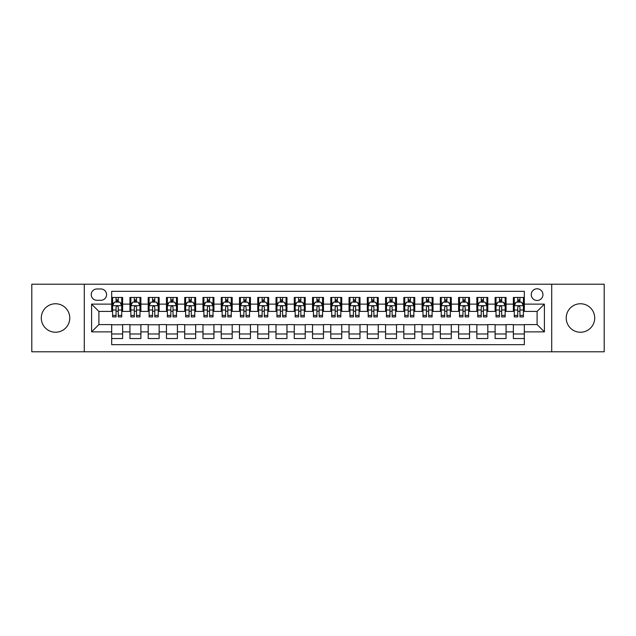 <?xml version="1.0" encoding="UTF-8"?>
<svg xmlns="http://www.w3.org/2000/svg" width="636" height="636" viewBox="0 0 636 636"><rect width="100%" height="100%" fill="white"/><g stroke="black" fill="none" stroke-linecap="round" stroke-linejoin="round"><path stroke-width="0.95" d="M580.461 303.762A14.238 14.238 0 0 0 566.223 318A14.238 14.238 0 0 0 580.461 332.238A14.238 14.238 0 0 0 594.708 318A14.238 14.238 0 0 0 580.461 303.762M55.539 303.762A14.238 14.238 0 0 0 41.292 318A14.238 14.238 0 0 0 55.539 332.238A14.238 14.238 0 0 0 69.777 318A14.238 14.238 0 0 0 55.539 303.762M537.102 288.784A5.843 5.843 0 0 0 531.259 294.627A5.843 5.843 0 0 0 537.102 300.47A5.843 5.843 0 0 0 542.945 294.627A5.843 5.843 0 0 0 537.102 288.784M551.706 351.78L604.2 351.78L604.2 284.22L551.706 284.22L551.706 351.78L84.294 351.78L84.294 284.22L31.8 284.22L31.8 351.78L84.294 351.78M524.318 297.457L513.363 297.457L513.363 304.127L506.065 304.127L506.065 311.425L513.363 311.425L513.363 304.127M506.065 304.127L506.065 297.457L495.11 297.457L495.11 304.127L487.804 304.127L487.804 311.425L495.11 311.425L495.11 304.127M487.804 304.127L487.804 297.457L476.849 297.457L476.849 304.127L469.543 304.127L469.543 311.425L476.849 311.425L476.849 304.127M469.543 304.127L469.543 297.457L458.588 297.457L458.588 304.127L451.29 304.127L451.29 311.425L458.588 311.425L458.588 304.127M451.29 304.127L451.29 297.457L440.335 297.457L440.335 304.127L433.029 304.127L433.029 311.425L440.335 311.425L440.335 304.127M433.029 304.127L433.029 297.457L422.073 297.457L422.073 304.127L414.767 304.127L414.767 311.425L422.073 311.425L422.073 304.127M414.767 304.127L414.767 297.457L403.812 297.457L403.812 304.127L396.514 304.127L396.514 311.425L403.812 311.425L403.812 304.127M396.514 304.127L396.514 297.457L385.559 297.457L385.559 304.127L378.253 304.127L378.253 311.425L385.559 311.425L385.559 304.127M378.253 304.127L378.253 297.457L367.298 297.457L367.298 304.127L359.992 304.127L359.992 311.425L367.298 311.425L367.298 304.127M359.992 304.127L359.992 297.457L349.037 297.457L349.037 304.127L341.739 304.127L341.739 311.425L349.037 311.425L349.037 304.127M341.739 304.127L341.739 297.457L330.784 297.457L330.784 304.127L323.478 304.127L323.478 311.425L330.784 311.425L330.784 304.127M323.478 304.127L323.478 297.457L312.522 297.457L312.522 304.127L305.216 304.127L305.216 311.425L312.522 311.425L312.522 304.127M305.216 304.127L305.216 297.457L294.261 297.457L294.261 304.127L286.963 304.127L286.963 311.425L294.261 311.425L294.261 304.127M286.963 304.127L286.963 297.457L276.008 297.457L276.008 304.127L268.702 304.127L268.702 311.425L276.008 311.425L276.008 304.127M268.702 304.127L268.702 297.457L257.747 297.457L257.747 304.127L250.441 304.127L250.441 311.425L257.747 311.425L257.747 304.127M250.441 304.127L250.441 297.457L239.486 297.457L239.486 304.127L232.188 304.127L232.188 311.425L239.486 311.425L239.486 304.127M232.188 304.127L232.188 297.457L221.233 297.457L221.233 304.127L213.927 304.127L213.927 311.425L221.233 311.425L221.233 304.127M213.927 304.127L213.927 297.457L202.971 297.457L202.971 304.127L195.665 304.127L195.665 311.425L202.971 311.425L202.971 304.127M195.665 304.127L195.665 297.457L184.71 297.457L184.71 304.127L177.412 304.127L177.412 311.425L184.71 311.425L184.71 304.127M177.412 304.127L177.412 297.457L166.457 297.457L166.457 304.127L159.151 304.127L159.151 311.425L166.457 311.425L166.457 304.127M159.151 304.127L159.151 297.457L148.196 297.457L148.196 304.127L140.89 304.127L140.89 311.425L148.196 311.425L148.196 304.127M140.89 304.127L140.89 297.457L129.935 297.457L129.935 311.425L122.637 311.425L122.637 297.457L111.682 297.457M111.682 338.543L122.637 338.543L122.637 324.575L129.935 324.575L129.935 338.543L140.89 338.543L140.89 324.575L148.196 324.575L148.196 331.873L140.89 331.873M148.196 331.873L148.196 338.543L159.151 338.543L159.151 324.575L166.457 324.575L166.457 331.873L159.151 331.873M166.457 331.873L166.457 338.543L177.412 338.543L177.412 324.575L184.71 324.575L184.71 331.873L177.412 331.873M184.71 331.873L184.71 338.543L195.665 338.543L195.665 324.575L202.971 324.575L202.971 331.873L195.665 331.873M202.971 331.873L202.971 338.543L213.927 338.543L213.927 324.575L221.233 324.575L221.233 331.873L213.927 331.873M221.233 331.873L221.233 338.543L232.188 338.543L232.188 324.575L239.486 324.575L239.486 331.873L232.188 331.873M239.486 331.873L239.486 338.543L250.441 338.543L250.441 324.575L257.747 324.575L257.747 331.873L250.441 331.873M257.747 331.873L257.747 338.543L268.702 338.543L268.702 324.575L276.008 324.575L276.008 331.873L268.702 331.873M276.008 331.873L276.008 338.543L286.963 338.543L286.963 324.575L294.261 324.575L294.261 331.873L286.963 331.873M294.261 331.873L294.261 338.543L305.216 338.543L305.216 324.575L312.522 324.575L312.522 331.873L305.216 331.873M312.522 331.873L312.522 338.543L323.478 338.543L323.478 324.575L330.784 324.575L330.784 331.873L323.478 331.873M330.784 331.873L330.784 338.543L341.739 338.543L341.739 324.575L349.037 324.575L349.037 331.873L341.739 331.873M349.037 331.873L349.037 338.543L359.992 338.543L359.992 324.575L367.298 324.575L367.298 331.873L359.992 331.873M367.298 331.873L367.298 338.543L378.253 338.543L378.253 324.575L385.559 324.575L385.559 331.873L378.253 331.873M385.559 331.873L385.559 338.543L396.514 338.543L396.514 324.575L403.812 324.575L403.812 331.873L396.514 331.873M403.812 331.873L403.812 338.543L414.767 338.543L414.767 324.575L422.073 324.575L422.073 331.873L414.767 331.873M422.073 331.873L422.073 338.543L433.029 338.543L433.029 324.575L440.335 324.575L440.335 331.873L433.029 331.873M440.335 331.873L440.335 338.543L451.29 338.543L451.29 324.575L458.588 324.575L458.588 331.873L451.29 331.873M458.588 331.873L458.588 338.543L469.543 338.543L469.543 324.575L476.849 324.575L476.849 331.873L469.543 331.873M476.849 331.873L476.849 338.543L487.804 338.543L487.804 324.575L495.11 324.575L495.11 331.873L487.804 331.873M495.11 331.873L495.11 338.543L506.065 338.543L506.065 324.575L513.363 324.575L513.363 331.873L506.065 331.873M96.895 300.287L100.909 300.287A5.66 5.66 0 0 0 106.57 294.627A5.66 5.66 0 0 0 100.909 288.967L96.895 288.967A5.66 5.66 0 0 0 91.234 294.627A5.66 5.66 0 0 0 96.895 300.287M551.706 284.22L84.294 284.22M524.318 304.127L524.318 291.344L111.682 291.344L111.682 311.425L98.898 311.425L98.898 324.575L111.682 324.575L111.682 344.656L524.318 344.656L524.318 324.575L537.102 324.575L537.102 311.425L524.318 311.425L524.318 304.127L544.4 304.127L544.4 331.873L524.318 331.873M111.682 331.873L91.6 331.873L91.6 304.127L111.682 304.127M513.363 331.873L513.363 338.543L524.318 338.543M111.682 302.02L112.596 302.02M116.062 302.02L118.256 302.02M121.722 302.02L122.637 302.02M111.682 311.243L112.596 311.243M116.062 311.243L118.256 311.243M121.722 311.243L122.637 311.243M111.682 324.757L122.637 324.757M111.682 333.98L122.637 333.98M129.935 311.243L130.849 311.243M134.323 311.243L136.509 311.243M139.984 311.243L140.89 311.243M129.935 302.02L130.849 302.02M134.323 302.02L136.509 302.02M139.984 302.02L140.89 302.02M129.935 324.757L140.89 324.757M129.935 333.98L140.89 333.98M148.196 324.757L159.151 324.757M148.196 333.98L159.151 333.98M148.196 302.02L149.11 302.02M152.576 302.02L154.771 302.02M158.237 302.02L159.151 302.02M148.196 311.243L149.11 311.243M152.576 311.243L154.771 311.243M158.237 311.243L159.151 311.243M166.457 324.757L177.412 324.757M166.457 333.98L177.412 333.98M166.457 302.02L167.371 302.02M170.838 302.02L173.032 302.02M176.498 302.02L177.412 302.02M166.457 311.243L167.371 311.243M170.838 311.243L173.032 311.243M176.498 311.243L177.412 311.243M184.71 324.757L195.665 324.757M184.71 333.98L195.665 333.98M184.71 302.02L185.625 302.02M189.099 302.02L191.285 302.02M194.759 302.02L195.665 302.02M184.71 311.243L185.625 311.243M189.099 311.243L191.285 311.243M194.759 311.243L195.665 311.243M202.971 324.757L213.927 324.757M202.971 333.98L213.927 333.98M202.971 302.02L203.886 302.02M207.352 302.02L209.546 302.02M213.012 302.02L213.927 302.02M202.971 311.243L203.886 311.243M207.352 311.243L209.546 311.243M213.012 311.243L213.927 311.243M221.233 324.757L232.188 324.757M221.233 333.98L232.188 333.98M221.233 302.02L222.147 302.02M225.613 302.02L227.807 302.02M231.273 302.02L232.188 302.02M221.233 311.243L222.147 311.243M225.613 311.243L227.807 311.243M231.273 311.243L232.188 311.243M239.486 324.757L250.441 324.757M239.486 333.98L250.441 333.98M239.486 302.02L240.4 302.02M243.874 302.02L246.06 302.02M249.535 302.02L250.441 302.02M239.486 311.243L240.4 311.243M243.874 311.243L246.06 311.243M249.535 311.243L250.441 311.243M257.747 324.757L268.702 324.757M257.747 333.98L268.702 333.98M257.747 302.02L258.661 302.02M262.127 302.02L264.322 302.02M267.788 302.02L268.702 302.02M257.747 311.243L258.661 311.243M262.127 311.243L264.322 311.243M267.788 311.243L268.702 311.243M276.008 324.757L286.963 324.757M276.008 333.98L286.963 333.98M276.008 302.02L276.922 302.02M280.389 302.02L282.575 302.02M286.049 302.02L286.963 302.02M276.008 311.243L276.922 311.243M280.389 311.243L282.575 311.243M286.049 311.243L286.963 311.243M294.261 324.757L305.216 324.757M294.261 333.98L305.216 333.98M294.261 302.02L295.176 302.02M298.65 302.02L300.836 302.02M304.31 302.02L305.216 302.02M294.261 311.243L295.176 311.243M298.65 311.243L300.836 311.243M304.31 311.243L305.216 311.243M312.522 324.757L323.478 324.757M312.522 333.98L323.478 333.98M312.522 302.02L313.437 302.02M316.903 302.02L319.097 302.02M322.563 302.02L323.478 302.02M312.522 311.243L313.437 311.243M316.903 311.243L319.097 311.243M322.563 311.243L323.478 311.243M330.784 324.757L341.739 324.757M330.784 333.98L341.739 333.98M330.784 302.02L331.69 302.02M335.164 302.02L337.35 302.02M340.824 302.02L341.739 302.02M330.784 311.243L331.69 311.243M335.164 311.243L337.35 311.243M340.824 311.243L341.739 311.243M349.037 324.757L359.992 324.757M349.037 333.98L359.992 333.98M349.037 302.02L349.951 302.02M353.425 302.02L355.611 302.02M359.078 302.02L359.992 302.02M349.037 311.243L349.951 311.243M353.425 311.243L355.611 311.243M359.078 311.243L359.992 311.243M367.298 324.757L378.253 324.757M367.298 333.98L378.253 333.98M367.298 302.02L368.212 302.02M371.678 302.02L373.873 302.02M377.339 302.02L378.253 302.02M367.298 311.243L368.212 311.243M371.678 311.243L373.873 311.243M377.339 311.243L378.253 311.243M385.559 324.757L396.514 324.757M385.559 333.98L396.514 333.98M385.559 302.02L386.465 302.02M389.94 302.02L392.126 302.02M395.6 302.02L396.514 302.02M385.559 311.243L386.465 311.243M389.94 311.243L392.126 311.243M395.6 311.243L396.514 311.243M403.812 324.757L414.767 324.757M403.812 333.98L414.767 333.98M403.812 302.02L404.727 302.02M408.193 302.02L410.387 302.02M413.853 302.02L414.767 302.02M403.812 311.243L404.727 311.243M408.193 311.243L410.387 311.243M413.853 311.243L414.767 311.243M422.073 324.757L433.029 324.757M422.073 333.98L433.029 333.98M422.073 302.02L422.988 302.02M426.454 302.02L428.648 302.02M432.114 302.02L433.029 302.02M422.073 311.243L422.988 311.243M426.454 311.243L428.648 311.243M432.114 311.243L433.029 311.243M440.335 324.757L451.29 324.757M440.335 333.98L451.29 333.98M440.335 302.02L441.241 302.02M444.715 302.02L446.901 302.02M450.375 302.02L451.29 302.02M440.335 311.243L441.241 311.243M444.715 311.243L446.901 311.243M450.375 311.243L451.29 311.243M458.588 324.757L469.543 324.757M458.588 333.98L469.543 333.98M458.588 302.02L459.502 302.02M462.968 302.02L465.162 302.02M468.629 302.02L469.543 302.02M458.588 311.243L459.502 311.243M462.968 311.243L465.162 311.243M468.629 311.243L469.543 311.243M476.849 324.757L487.804 324.757M476.849 333.98L487.804 333.98M476.849 302.02L477.763 302.02M481.229 302.02L483.424 302.02M486.89 302.02L487.804 302.02M476.849 311.243L477.763 311.243M481.229 311.243L483.424 311.243M486.89 311.243L487.804 311.243M495.11 324.757L506.065 324.757M495.11 333.98L506.065 333.98M495.11 302.02L496.016 302.02M499.491 302.02L501.677 302.02M505.151 302.02L506.065 302.02M495.11 311.243L496.016 311.243M499.491 311.243L501.677 311.243M505.151 311.243L506.065 311.243M513.363 324.757L524.318 324.757M513.363 333.98L524.318 333.98M513.363 302.02L514.278 302.02M517.744 302.02L519.938 302.02M523.404 302.02L524.318 302.02M513.363 311.243L514.278 311.243M517.744 311.243L519.938 311.243M523.404 311.243L524.318 311.243M98.898 311.425L91.6 304.127M98.898 324.575L91.6 331.873M544.4 304.127L537.102 311.425M544.4 331.873L537.102 324.575M118.256 299.834L116.062 299.834M121.722 315.416L118.256 315.416L118.256 316.903L121.722 316.903L121.722 305.765L119.894 302.116L114.416 302.116L112.596 305.765L112.596 316.903L116.062 316.903L116.062 315.416L112.596 315.416M112.596 305.765L112.596 297.457M121.722 305.765L121.722 297.457M116.062 302.116L116.062 297.457M118.256 297.457L118.256 302.116M118.256 315.416L118.256 307.132C117.525 305.733 116.793 305.733 116.062 307.132L116.062 315.416M136.509 299.834L134.323 299.834M139.984 315.416L136.509 315.416L136.509 316.903L139.984 316.903L139.984 305.765L138.155 302.116L132.678 302.116L130.849 305.765L130.849 316.903L134.323 316.903L134.323 315.416L130.849 315.416M130.849 305.765L130.849 297.457M139.984 305.765L139.984 297.457M134.323 302.116L134.323 297.457M136.509 297.457L136.509 302.116M136.509 315.416L136.509 307.132C135.786 305.733 135.055 305.733 134.323 307.132L134.323 315.416M154.771 299.834L152.576 299.834M158.237 315.416L154.771 315.416L154.771 316.903L158.237 316.903L158.237 305.765L156.416 302.116L150.939 302.116L149.11 305.765L149.11 316.903L152.576 316.903L152.576 315.416L149.11 315.416M149.11 305.765L149.11 297.457M158.237 305.765L158.237 297.457M152.576 302.116L152.576 297.457M154.771 297.457L154.771 302.116M154.771 315.416L154.771 307.132C154.039 305.733 153.308 305.733 152.576 307.132L152.576 315.416M173.032 299.834L170.838 299.834M176.498 315.416L173.032 315.416L173.032 316.903L176.498 316.903L176.498 305.765L174.669 302.116L169.192 302.116L167.371 305.765L167.371 316.903L170.838 316.903L170.838 315.416L167.371 315.416M167.371 305.765L167.371 297.457M176.498 305.765L176.498 297.457M170.838 302.116L170.838 297.457M173.032 297.457L173.032 302.116M173.032 315.416L173.032 307.132C172.3 305.733 171.569 305.733 170.838 307.132L170.838 315.416M191.285 299.834L189.099 299.834M194.759 315.416L191.285 315.416L191.285 316.903L194.759 316.903L194.759 305.765L192.931 302.116L187.453 302.116L185.625 305.765L185.625 316.903L189.099 316.903L189.099 315.416L185.625 315.416M185.625 305.765L185.625 297.457M194.759 305.765L194.759 297.457M189.099 302.116L189.099 297.457M191.285 297.457L191.285 302.116M191.285 315.416L191.285 307.132C190.561 305.733 189.83 305.733 189.099 307.132L189.099 315.416M209.546 299.834L207.352 299.834M213.012 315.416L209.546 315.416L209.546 316.903L213.012 316.903L213.012 305.765L211.192 302.116L205.714 302.116L203.886 305.765L203.886 316.903L207.352 316.903L207.352 315.416L203.886 315.416M203.886 305.765L203.886 297.457M213.012 305.765L213.012 297.457M207.352 302.116L207.352 297.457M209.546 297.457L209.546 302.116M209.546 315.416L209.546 307.132C208.815 305.733 208.083 305.733 207.352 307.132L207.352 315.416M227.807 299.834L225.613 299.834M231.273 315.416L227.807 315.416L227.807 316.903L231.273 316.903L231.273 305.765L229.445 302.116L223.967 302.116L222.147 305.765L222.147 316.903L225.613 316.903L225.613 315.416L222.147 315.416M222.147 305.765L222.147 297.457M231.273 305.765L231.273 297.457M225.613 302.116L225.613 297.457M227.807 297.457L227.807 302.116M227.807 315.416L227.807 307.132C227.076 305.733 226.344 305.733 225.613 307.132L225.613 315.416M246.06 299.834L243.874 299.834M249.535 315.416L246.06 315.416L246.06 316.903L249.535 316.903L249.535 305.765L247.706 302.116L242.229 302.116L240.4 305.765L240.4 316.903L243.874 316.903L243.874 315.416L240.4 315.416M240.4 305.765L240.4 297.457M249.535 305.765L249.535 297.457M243.874 302.116L243.874 297.457M246.06 297.457L246.06 302.116M246.06 315.416L246.06 307.132C245.329 305.733 244.606 305.733 243.874 307.132L243.874 315.416M264.322 299.834L262.127 299.834M267.788 315.416L264.322 315.416L264.322 316.903L267.788 316.903L267.788 305.765L265.967 302.116L260.49 302.116L258.661 305.765L258.661 316.903L262.127 316.903L262.127 315.416L258.661 315.416M258.661 305.765L258.661 297.457M267.788 305.765L267.788 297.457M262.127 302.116L262.127 297.457M264.322 297.457L264.322 302.116M264.322 315.416L264.322 307.132C263.59 305.733 262.859 305.733 262.127 307.132L262.127 315.416M282.575 299.834L280.389 299.834M286.049 315.416L282.575 315.416L282.575 316.903L286.049 316.903L286.049 305.765L284.22 302.116L278.743 302.116L276.922 305.765L276.922 316.903L280.389 316.903L280.389 315.416L276.922 315.416M276.922 305.765L276.922 297.457M286.049 305.765L286.049 297.457M280.389 302.116L280.389 297.457M282.575 297.457L282.575 302.116M282.575 315.416L282.575 307.132C281.851 305.733 281.12 305.733 280.389 307.132L280.389 315.416M300.836 299.834L298.65 299.834M304.31 315.416L300.836 315.416L300.836 316.903L304.31 316.903L304.31 305.765L302.482 302.116L297.004 302.116L295.176 305.765L295.176 316.903L298.65 316.903L298.65 315.416L295.176 315.416M295.176 305.765L295.176 297.457M304.31 305.765L304.31 297.457M298.65 302.116L298.65 297.457M300.836 297.457L300.836 302.116M300.836 315.416L300.836 307.132C300.105 305.733 299.381 305.733 298.65 307.132L298.65 315.416M319.097 299.834L316.903 299.834M322.563 315.416L319.097 315.416L319.097 316.903L322.563 316.903L322.563 305.765L320.735 302.116L315.265 302.116L313.437 305.765L313.437 316.903L316.903 316.903L316.903 315.416L313.437 315.416M313.437 305.765L313.437 297.457M322.563 305.765L322.563 297.457M316.903 302.116L316.903 297.457M319.097 297.457L319.097 302.116M319.097 315.416L319.097 307.132C318.366 305.733 317.634 305.733 316.903 307.132L316.903 315.416M337.35 299.834L335.164 299.834M340.824 315.416L337.35 315.416L337.35 316.903L340.824 316.903L340.824 305.765L338.996 302.116L333.518 302.116L331.69 305.765L331.69 316.903L335.164 316.903L335.164 315.416L331.69 315.416M331.69 305.765L331.69 297.457M340.824 305.765L340.824 297.457M335.164 302.116L335.164 297.457M337.35 297.457L337.35 302.116M337.35 315.416L337.35 307.132C336.627 305.733 335.895 305.733 335.164 307.132L335.164 315.416M355.611 299.834L353.425 299.834M359.078 315.416L355.611 315.416L355.611 316.903L359.078 316.903L359.078 305.765L357.257 302.116L351.78 302.116L349.951 305.765L349.951 316.903L353.425 316.903L353.425 315.416L349.951 315.416M349.951 305.765L349.951 297.457M359.078 305.765L359.078 297.457M353.425 302.116L353.425 297.457M355.611 297.457L355.611 302.116M355.611 315.416L355.611 307.132C354.88 305.733 354.149 305.733 353.425 307.132L353.425 315.416M373.873 299.834L371.678 299.834M377.339 315.416L373.873 315.416L373.873 316.903L377.339 316.903L377.339 305.765L375.51 302.116L370.033 302.116L368.212 305.765L368.212 316.903L371.678 316.903L371.678 315.416L368.212 315.416M368.212 305.765L368.212 297.457M377.339 305.765L377.339 297.457M371.678 302.116L371.678 297.457M373.873 297.457L373.873 302.116M373.873 315.416L373.873 307.132C373.141 305.733 372.41 305.733 371.678 307.132L371.678 315.416M392.126 299.834L389.94 299.834M395.6 315.416L392.126 315.416L392.126 316.903L395.6 316.903L395.6 305.765L393.771 302.116L388.294 302.116L386.465 305.765L386.465 316.903L389.94 316.903L389.94 315.416L386.465 315.416M386.465 305.765L386.465 297.457M395.6 305.765L395.6 297.457M389.94 302.116L389.94 297.457M392.126 297.457L392.126 302.116M392.126 315.416L392.126 307.132C391.402 305.733 390.671 305.733 389.94 307.132L389.94 315.416M410.387 299.834L408.193 299.834M413.853 315.416L410.387 315.416L410.387 316.903L413.853 316.903L413.853 305.765L412.033 302.116L406.555 302.116L404.727 305.765L404.727 316.903L408.193 316.903L408.193 315.416L404.727 315.416M404.727 305.765L404.727 297.457M413.853 305.765L413.853 297.457M408.193 302.116L408.193 297.457M410.387 297.457L410.387 302.116M410.387 315.416L410.387 307.132C409.656 305.733 408.924 305.733 408.193 307.132L408.193 315.416M428.648 299.834L426.454 299.834M432.114 315.416L428.648 315.416L428.648 316.903L432.114 316.903L432.114 305.765L430.286 302.116L424.808 302.116L422.988 305.765L422.988 316.903L426.454 316.903L426.454 315.416L422.988 315.416M422.988 305.765L422.988 297.457M432.114 305.765L432.114 297.457M426.454 302.116L426.454 297.457M428.648 297.457L428.648 302.116M428.648 315.416L428.648 307.132C427.917 305.733 427.185 305.733 426.454 307.132L426.454 315.416M446.901 299.834L444.715 299.834M450.375 315.416L446.901 315.416L446.901 316.903L450.375 316.903L450.375 305.765L448.547 302.116L443.069 302.116L441.241 305.765L441.241 316.903L444.715 316.903L444.715 315.416L441.241 315.416M441.241 305.765L441.241 297.457M450.375 305.765L450.375 297.457M444.715 302.116L444.715 297.457M446.901 297.457L446.901 302.116M446.901 315.416L446.901 307.132C446.178 305.733 445.446 305.733 444.715 307.132L444.715 315.416M465.162 299.834L462.968 299.834M468.629 315.416L465.162 315.416L465.162 316.903L468.629 316.903L468.629 305.765L466.808 302.116L461.331 302.116L459.502 305.765L459.502 316.903L462.968 316.903L462.968 315.416L459.502 315.416M459.502 305.765L459.502 297.457M468.629 305.765L468.629 297.457M462.968 302.116L462.968 297.457M465.162 297.457L465.162 302.116M465.162 315.416L465.162 307.132C464.431 305.733 463.7 305.733 462.968 307.132L462.968 315.416M483.424 299.834L481.229 299.834M486.89 315.416L483.424 315.416L483.424 316.903L486.89 316.903L486.89 305.765L485.061 302.116L479.584 302.116L477.763 305.765L477.763 316.903L481.229 316.903L481.229 315.416L477.763 315.416M477.763 305.765L477.763 297.457M486.89 305.765L486.89 297.457M481.229 302.116L481.229 297.457M483.424 297.457L483.424 302.116M483.424 315.416L483.424 307.132C482.692 305.733 481.961 305.733 481.229 307.132L481.229 315.416M501.677 299.834L499.491 299.834M505.151 315.416L501.677 315.416L501.677 316.903L505.151 316.903L505.151 305.765L503.322 302.116L497.845 302.116L496.016 305.765L496.016 316.903L499.491 316.903L499.491 315.416L496.016 315.416M496.016 305.765L496.016 297.457M505.151 305.765L505.151 297.457M499.491 302.116L499.491 297.457M501.677 297.457L501.677 302.116M501.677 315.416L501.677 307.132C500.953 305.733 500.222 305.733 499.491 307.132L499.491 315.416M519.938 299.834L517.744 299.834M523.404 315.416L519.938 315.416L519.938 316.903L523.404 316.903L523.404 305.765L521.584 302.116L516.106 302.116L514.278 305.765L514.278 316.903L517.744 316.903L517.744 315.416L514.278 315.416M514.278 305.765L514.278 297.457M523.404 305.765L523.404 297.457M517.744 302.116L517.744 297.457M519.938 297.457L519.938 302.116M519.938 315.416L519.938 307.132C519.207 305.733 518.475 305.733 517.744 307.132L517.744 315.416M129.935 331.873L122.637 331.873M129.935 304.127L122.637 304.127M121.675 305.678L112.636 305.678M112.596 303.118L113.916 303.118M120.403 303.118L121.722 303.118M116.062 310.002L112.596 310.002M121.722 310.002L118.256 310.002M118.256 300.995L116.062 300.995M139.936 305.678L130.897 305.678M130.849 303.118L132.177 303.118M138.656 303.118L139.984 303.118M134.323 310.002L130.849 310.002M139.984 310.002L136.509 310.002M136.509 300.995L134.323 300.995M158.197 305.678L149.158 305.678M149.11 303.118L150.43 303.118M156.917 303.118L158.237 303.118M152.576 310.002L149.11 310.002M158.237 310.002L154.771 310.002M154.771 300.995L152.576 300.995M176.45 305.678L167.411 305.678M167.371 303.118L168.691 303.118M175.17 303.118L176.498 303.118M170.838 310.002L167.371 310.002M176.498 310.002L173.032 310.002M173.032 300.995L170.838 300.995M194.711 305.678L185.672 305.678M185.625 303.118L186.952 303.118M193.431 303.118L194.759 303.118M189.099 310.002L185.625 310.002M194.759 310.002L191.285 310.002M191.285 300.995L189.099 300.995M212.973 305.678L203.933 305.678M203.886 303.118L205.205 303.118M211.693 303.118L213.012 303.118M207.352 310.002L203.886 310.002M213.012 310.002L209.546 310.002M209.546 300.995L207.352 300.995M231.226 305.678L222.187 305.678M222.147 303.118L223.467 303.118M229.946 303.118L231.273 303.118M225.613 310.002L222.147 310.002M231.273 310.002L227.807 310.002M227.807 300.995L225.613 300.995M249.487 305.678L240.448 305.678M240.4 303.118L241.728 303.118M248.207 303.118L249.535 303.118M243.874 310.002L240.4 310.002M249.535 310.002L246.06 310.002M246.06 300.995L243.874 300.995M267.74 305.678L258.709 305.678M258.661 303.118L259.981 303.118M266.468 303.118L267.788 303.118M262.127 310.002L258.661 310.002M267.788 310.002L264.322 310.002M264.322 300.995L262.127 300.995M286.001 305.678L276.962 305.678M276.922 303.118L278.242 303.118M284.721 303.118L286.049 303.118M280.389 310.002L276.922 310.002M286.049 310.002L282.575 310.002M282.575 300.995L280.389 300.995M304.262 305.678L295.223 305.678M295.176 303.118L296.503 303.118M302.982 303.118L304.31 303.118M298.65 310.002L295.176 310.002M304.31 310.002L300.836 310.002M300.836 300.995L298.65 300.995M322.516 305.678L313.484 305.678M313.437 303.118L314.756 303.118M321.244 303.118L322.563 303.118M316.903 310.002L313.437 310.002M322.563 310.002L319.097 310.002M319.097 300.995L316.903 300.995M340.777 305.678L331.738 305.678M331.69 303.118L333.018 303.118M339.497 303.118L340.824 303.118M335.164 310.002L331.69 310.002M340.824 310.002L337.35 310.002M337.35 300.995L335.164 300.995M359.038 305.678L349.999 305.678M349.951 303.118L351.279 303.118M357.758 303.118L359.078 303.118M353.425 310.002L349.951 310.002M359.078 310.002L355.611 310.002M355.611 300.995L353.425 300.995M377.291 305.678L368.26 305.678M368.212 303.118L369.532 303.118M376.019 303.118L377.339 303.118M371.678 310.002L368.212 310.002M377.339 310.002L373.873 310.002M373.873 300.995L371.678 300.995M395.552 305.678L386.513 305.678M386.465 303.118L387.793 303.118M394.272 303.118L395.6 303.118M389.94 310.002L386.465 310.002M395.6 310.002L392.126 310.002M392.126 300.995L389.94 300.995M413.813 305.678L404.774 305.678M404.727 303.118L406.054 303.118M412.533 303.118L413.853 303.118M408.193 310.002L404.727 310.002M413.853 310.002L410.387 310.002M410.387 300.995L408.193 300.995M432.067 305.678L423.027 305.678M422.988 303.118L424.307 303.118M430.795 303.118L432.114 303.118M426.454 310.002L422.988 310.002M432.114 310.002L428.648 310.002M428.648 300.995L426.454 300.995M450.328 305.678L441.289 305.678M441.241 303.118L442.569 303.118M449.048 303.118L450.375 303.118M444.715 310.002L441.241 310.002M450.375 310.002L446.901 310.002M446.901 300.995L444.715 300.995M468.589 305.678L459.55 305.678M459.502 303.118L460.83 303.118M467.309 303.118L468.629 303.118M462.968 310.002L459.502 310.002M468.629 310.002L465.162 310.002M465.162 300.995L462.968 300.995M486.842 305.678L477.803 305.678M477.763 303.118L479.083 303.118M485.57 303.118L486.89 303.118M481.229 310.002L477.763 310.002M486.89 310.002L483.424 310.002M483.424 300.995L481.229 300.995M505.103 305.678L496.064 305.678M496.016 303.118L497.344 303.118M503.823 303.118L505.151 303.118M499.491 310.002L496.016 310.002M505.151 310.002L501.677 310.002M501.677 300.995L499.491 300.995M523.364 305.678L514.325 305.678M514.278 303.118L515.597 303.118M522.084 303.118L523.404 303.118M517.744 310.002L514.278 310.002M523.404 310.002L519.938 310.002M519.938 300.995L517.744 300.995"/></g></svg>
